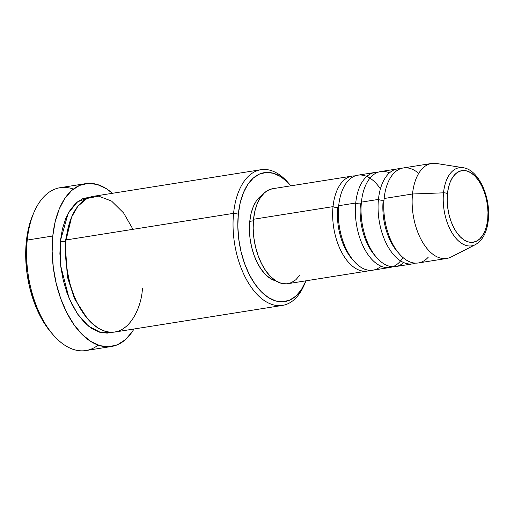 <?xml version="1.0" encoding="UTF-8"?>
<svg xmlns="http://www.w3.org/2000/svg" width="514" height="514" viewBox="0 0 514 514"><rect width="100%" height="100%" fill="white"/><g stroke="black" fill="none" stroke-linecap="round" stroke-linejoin="round"><path stroke-width="0.77" d="M418.692 173.404A48.091 26.336 81 0 0 384.125 198.507A48.091 26.336 81 0 0 418.364 262.956L446.756 258.446A48.091 26.336 -99 0 1 412.511 193.996L443.524 192.827L412.511 193.996A48.091 26.336 81 0 0 423.035 242.929A48.091 26.336 81 0 0 451.196 256.987L475.354 244.651A39.572 21.665 -99 0 1 452.185 233.086A39.572 21.665 -99 0 1 443.524 192.827A3.437 1.253 5.8 0 1 447.469 193.662A36.25 19.847 -99 0 1 471.01 172.852A36.25 19.847 -99 0 1 487.722 219.221L486.668 225.53L484.882 231.101L482.434 235.727L479.414 239.228L475.938 241.471L472.148 242.364L468.177 241.876L464.187 240.032L460.326 236.89L456.74 232.585L453.579 227.272L450.951 221.155L448.966 214.479L447.7 207.489L447.193 200.46L447.469 193.662L448.523 187.353L450.309 181.783L452.757 177.157L455.777 173.655L459.253 171.413L463.05 170.519L467.014 171.008L471.01 172.852L474.872 175.994L478.45 180.298L481.612 185.612L484.239 191.728L486.225 198.404L487.497 205.394L487.998 212.423L487.722 219.221A3.437 1.253 5.8 0 1 488.3 220.018A3.437 1.253 -174.2 0 0 487.722 219.221A36.25 19.847 -99 0 1 464.187 240.032A36.25 19.847 -99 0 1 447.469 193.662A3.437 1.253 -174.2 0 0 443.524 192.827A39.572 21.665 81 0 0 472.944 245.589M353.06 260.084A44.654 24.454 -99 0 1 337.769 207.386A3.437 1.253 5.8 0 1 333.027 206.628A48.091 26.336 -99 0 1 355.065 175.916A48.091 26.336 -99 0 0 352.18 176.084A48.091 26.336 -99 0 0 333.027 206.628L253.537 219.253A48.091 26.336 81 0 0 287.782 283.702L367.266 271.071A48.091 26.336 -99 0 1 333.027 206.628A3.437 1.253 -174.2 0 0 337.769 207.386A44.654 24.454 81 0 0 349.237 255.394M380.405 188.876A48.091 26.336 81 0 0 338.7 205.722A48.091 26.336 81 0 0 372.946 270.171L389.978 267.466A48.091 26.336 -99 0 1 355.733 203.017A48.091 26.336 -99 0 1 377.771 172.306A48.091 26.336 -99 0 0 374.886 172.473A48.091 26.336 -99 0 0 355.733 203.017L338.7 205.722L355.733 203.017A3.437 1.253 -174.2 0 0 360.481 203.775A3.437 1.253 5.8 0 1 355.733 203.017A48.091 26.336 -99 0 0 370.909 258.349A48.091 26.336 -99 0 0 402.95 257.514M389.496 172.839A48.091 26.336 81 0 0 361.413 202.118A48.091 26.336 81 0 0 395.658 266.567L412.691 263.855A48.091 26.336 -99 0 1 378.445 199.413A48.091 26.336 -99 0 1 400.483 168.701A48.091 26.336 -99 0 0 397.598 168.868A48.091 26.336 -99 0 0 378.445 199.413L361.413 202.118L378.445 199.413A3.437 1.253 -174.2 0 0 383.193 200.171A3.437 1.253 5.8 0 1 378.445 199.413A48.091 26.336 -99 0 0 388.256 247.138A48.091 26.336 -99 0 0 415.479 263.123A48.091 26.336 -99 0 1 412.691 263.855M132.991 229.321L123.572 212.924L111.551 201.064L98.675 196.149L86.988 198.462L77.852 206.275L71.619 217.069L66.094 239.948L233.581 213.342A68.703 37.618 81 0 0 257.681 295.004A68.703 37.618 81 0 0 304.185 285L305.4 282.18A65.265 35.736 -99 0 1 261.221 291.682A65.265 35.736 -99 0 1 238.329 214.1L233.581 213.342L66.094 239.948A68.703 37.618 81 0 0 115.014 332.012L282.501 305.406A68.703 37.618 -99 0 1 233.581 213.342A68.703 37.618 -99 0 1 260.945 169.704A68.703 37.618 -99 0 1 288.9 183.575M289.915 184.693L287.885 182.386A68.703 37.618 81 0 0 233.581 213.342L238.329 214.1A65.265 35.736 -99 0 1 289.915 184.693A65.265 35.736 -99 0 1 290.879 185.817L287.654 182.284L280.702 176.63L273.519 173.308L266.368 172.434L259.538 174.04L253.28 178.075L247.844 184.378L243.437 192.711L240.224 202.741L238.329 214.1L237.828 226.34L238.734 238.991L241.021 251.577L244.593 263.598L249.322 274.604L255.021 284.171L261.465 291.926L268.417 297.58L275.607 300.908L282.751 301.782L289.581 300.17L295.839 296.135L301.275 289.832L305.965 280.811A65.265 35.736 -99 0 1 305.4 282.18M85.626 183.646L60.074 187.7A82.439 45.142 81 0 0 27.242 240.064L26.31 241.728A79.008 43.26 81 0 0 51.586 333.021L53.617 335.327A82.439 45.142 -99 0 1 27.242 240.064A82.439 45.142 81 0 0 85.941 350.542L111.493 346.487A82.439 45.142 -99 0 1 52.788 236.003L27.242 240.064L52.788 236.003A82.439 45.142 -99 0 1 85.626 183.646A82.439 45.142 -99 0 1 112.425 193.296L106.314 188.677L97.236 184.475L88.209 183.369L79.58 185.406L71.677 190.501L64.815 198.462L59.238 208.986L55.184 221.662L52.788 236.003L52.152 251.468L53.302 267.447L56.193 283.342L60.71 298.531L66.679 312.435L73.875 324.514L82.015 334.318L90.798 341.45L99.877 345.652L108.904 346.757L117.533 344.727L125.435 339.625L132.304 331.665L133.981 328.999A82.439 45.142 -99 0 1 111.493 346.487M98.174 345.1A82.439 45.142 -99 0 1 53.617 335.327M65.162 241.606A3.437 1.253 5.8 0 1 60.414 240.848L68.137 213.381L77.389 201.899L90.65 196.958L82.741 198.68L76.162 202.927L70.437 209.564L65.792 218.328L62.412 228.897L60.414 240.848A3.437 1.253 -174.2 0 0 65.162 241.606L71.17 218.167L65.162 241.606L67.321 276.738L74.543 298.75L87.052 318.14L74.543 298.75L67.321 276.738L65.162 241.606M392.773 266.734A48.091 26.336 -99 0 1 389.978 267.466M299.919 275.054L295.916 279.7L291.309 282.674L286.272 283.856L281.01 283.214L275.71 280.766L270.589 276.603L265.841 270.884L261.639 263.836L258.156 255.728L255.522 246.868L253.839 237.596L253.171 228.274L253.537 219.253L333.027 206.628A48.091 26.336 -99 0 0 342.832 254.353A48.091 26.336 -99 0 0 370.061 270.338A48.091 26.336 -99 0 1 367.266 271.071M249.772 221.367A44.654 24.454 81 0 0 276.024 280.959L270.358 278.485L265.603 274.617L261.189 269.31L257.296 262.763L254.057 255.233L251.609 247.003L250.048 238.4L249.425 229.739L249.772 221.367L251.063 213.593L253.267 206.731L256.28 201.032L260 196.721L262.365 194.96A44.654 24.454 81 0 0 249.772 221.367L253.402 220.789L249.772 221.367M304.783 283.555A68.703 37.618 -99 0 1 282.501 305.406M464.405 167.969A39.572 21.665 81 0 0 443.524 192.827A39.572 21.665 -99 0 1 463.133 167.705L436.341 163.465A48.091 26.336 81 0 0 412.511 193.996L384.125 198.507L412.511 193.996A48.091 26.336 -99 0 1 431.664 163.458L403.278 167.962A48.091 26.336 81 0 0 384.125 198.507A48.091 26.336 81 0 0 397.45 251.552A48.091 26.336 81 0 0 428.387 257.058M397.598 168.868L380.566 171.573A48.091 26.336 81 0 0 361.413 202.118A48.091 26.336 81 0 0 373.331 253.196A48.091 26.336 81 0 0 403.047 263.187M51.753 333.213L46.517 326.551L39.617 314.966L33.898 301.647L29.568 287.088L26.799 271.861L25.7 256.544L26.31 241.728L28.604 227.978L32.87 214.936M112.142 332.269L107.182 333.143L99.658 332.224L92.09 328.722L84.771 322.773L77.987 314.607L71.992 304.539L67.013 292.954L63.254 280.297L60.845 267.049L59.887 253.73L60.414 240.848L60.684 265.706L69.037 298.133L77.511 313.925L88.485 326.127L100.609 332.481L112.142 332.269M260.945 169.704L93.458 196.309A68.703 37.618 81 0 0 66.094 239.948C64.462 250.684 65.708 265.031 69.84 282.983C74.896 302.637 84.206 317.581 97.769 327.816C126.084 344.875 142.018 307.976 142.378 288.38M352.18 176.084L272.69 188.709A48.091 26.336 81 0 0 253.537 219.253L254.938 210.888L257.302 203.493L260.553 197.35L264.562 192.711L269.169 189.737L272.793 188.696M374.886 172.473L357.853 175.178A48.091 26.336 81 0 0 338.7 205.722A48.091 26.336 81 0 0 350.625 256.807A48.091 26.336 81 0 0 380.334 266.798M34.052 212.192L32.838 215.013A79.008 43.26 81 0 0 26.31 241.728L27.242 240.064A82.439 45.142 -99 0 1 34.052 212.192A82.439 45.142 -99 0 1 73.393 189.088M398.485 252.869A44.654 24.454 -99 0 1 383.193 200.171A44.654 24.454 81 0 0 394.656 248.178M375.773 256.48A44.654 24.454 -99 0 1 360.481 203.775A44.654 24.454 81 0 0 371.943 251.783M475.354 244.651C482.71 240.346 487.021 232.135 488.3 220.018C490.915 197.434 478.772 169.671 463.133 167.705"/></g></svg>
